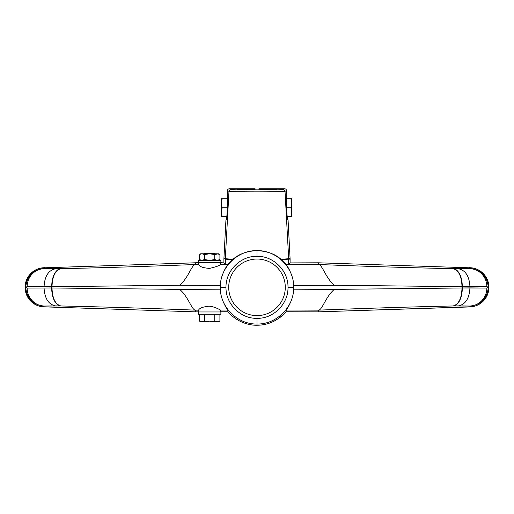 <?xml version="1.0" encoding="UTF-8"?>
<svg xmlns="http://www.w3.org/2000/svg" width="514" height="514" viewBox="0 0 514 514"><rect width="100%" height="100%" fill="white"/><g stroke="black" fill="none" stroke-linecap="round" stroke-linejoin="round"><path stroke-width="0.77" d="M44.712 267.685L43.851 267.723A19.622 19.622 0 0 0 25.09 287.326A19.622 19.622 0 0 0 43.851 306.929L44.712 306.967L43.857 306.839A19.526 19.526 0 0 1 25.186 287.326A19.526 19.526 0 0 1 43.857 267.82L195.442 262.802L198.263 262.815L198.693 264.524L195.481 264.504L195.442 262.802L195.442 264.511C147.145 266.4 102.318 267.788 60.96 268.687L43.889 268.591L43.857 267.82L43.889 268.591C32.967 269.914 26.908 276.159 25.7 287.326C26.908 298.493 32.967 304.738 43.889 306.061L43.857 306.839L43.889 306.061L60.96 305.971C102.318 306.864 147.145 308.259 195.442 310.141L195.442 311.85L43.857 306.839L195.442 311.85L195.481 310.154L198.693 310.135L198.263 311.837L195.442 311.85L198.263 311.966L198.712 309.936C199.541 308.111 202.921 306.864 208.851 306.196C214.1 306.286 220.596 310.135 220.493 310.032L220.519 311.966L220.519 310.051L227.715 310.006C228.068 310.623 220.429 299.97 220.333 289.189L179.701 289.388L51.741 287.975L52.004 286.671L179.701 285.264L220.333 285.469L220.333 289.189L179.701 289.388C188.535 296.989 191.722 310.064 195.442 310.141L198.712 309.936C199.541 308.111 202.921 306.864 208.851 306.196C214.1 306.286 220.596 310.135 220.493 310.032L227.715 310.006L228.004 311.741L220.943 311.966L220.519 310.051L220.943 311.76L228.004 311.741C235.007 320.241 246.681 325.523 257 325.233A37.907 37.907 0 0 0 263.804 324.623A37.907 37.907 0 0 1 252.631 324.983A37.907 37.907 0 0 0 257 325.233L257 324.013C237.442 324.559 219.825 306.871 220.313 287.326C219.819 267.788 237.442 250.093 257 250.646L257 250.607C246.752 251.166 238.727 254.089 232.913 259.371L227.715 264.646L220.493 264.626C219.472 265.635 215.835 266.901 209.596 268.411C203.319 267.955 199.689 266.727 198.712 264.716L198.712 262.686L198.712 264.716L195.442 264.511C191.722 264.588 188.535 277.669 179.701 285.264L220.333 285.469C220.429 274.682 228.068 264.029 227.715 264.646L227.715 264.646C228.068 264.029 220.429 274.682 220.333 285.469L220.333 289.189C220.429 299.97 228.068 310.623 227.715 310.006L228.004 311.741C235.007 320.241 246.681 325.523 257 325.233C268.192 325.189 277.856 320.691 285.996 311.741L286.285 310.006L318.519 310.154L318.558 311.85L285.996 311.741L286.285 310.006L318.558 310.141C366.855 308.259 411.682 306.864 453.04 305.971L470.111 306.061L470.143 306.839L318.558 311.85L318.558 310.141C322.278 310.064 325.465 296.989 334.299 289.388L293.667 289.189L293.667 285.469L334.299 285.264L461.996 286.671L462.259 287.975L334.299 289.388L293.667 289.189C293.578 299.964 285.925 310.629 286.285 310.006C285.925 310.629 293.578 299.964 293.667 289.189L293.68 287.326C294.181 306.864 276.558 324.559 257 324.013L257 318.327C273.544 318.808 288.431 303.774 287.994 287.32C288.425 270.859 273.532 255.85 257 256.332C240.468 255.85 225.582 270.846 225.999 287.326C225.575 303.774 240.462 318.815 257 318.327C240.462 318.815 225.575 303.774 225.999 287.326L220.313 287.326C219.825 306.871 237.442 324.559 257 324.013L257 325.233C268.192 325.189 277.856 320.691 285.996 311.741A37.907 37.907 0 0 1 280.747 316.881A37.907 37.907 0 0 0 285.996 311.741L318.558 311.85L470.149 306.929A19.622 19.622 0 0 0 488.91 287.326A19.622 19.622 0 0 0 470.149 267.723L469.288 267.685L470.143 267.82A19.526 19.526 0 0 1 488.814 287.326A19.526 19.526 0 0 1 470.143 306.839L470.111 306.061C481.033 304.738 487.092 298.493 488.3 287.326C487.092 276.159 481.033 269.914 470.111 268.591L470.143 267.82L470.111 268.591L453.04 268.687C411.682 267.788 366.855 266.4 318.558 264.511L318.558 262.802L470.143 267.82L318.558 262.802L318.519 264.504L286.285 264.646L288.688 264.254L290.044 262.905L318.558 262.802L290.044 262.905L288.688 264.254L286.285 264.646C285.925 264.023 293.578 274.688 293.667 285.469L334.299 285.264C325.465 277.669 322.278 264.588 318.558 264.511L286.285 264.646L281.087 259.371C275.273 254.089 267.248 251.166 257 250.607L257 250.646C237.442 250.093 219.819 267.788 220.313 287.326L225.999 287.326C225.582 270.846 240.468 255.85 257 256.332L257 250.646C276.558 250.1 294.175 267.781 293.68 287.326L293.667 285.469C293.578 274.688 285.925 264.023 286.285 264.646L281.293 259.544L288.688 259.178L288.688 264.254L288.688 259.178A9.38 9.374 -127.8 0 0 288.675 258.69L290.089 258.651L288.065 219.96L287.615 219.536C287.101 219.619 285.855 195.821 286.375 195.905L286.78 195.474L286.523 190.559A1.895 1.895 -27.1 0 0 284.627 188.767L258.953 188.767L258.953 189.165L276.609 189.448L256.994 189.859L237.391 189.448L255.06 189.165L255.06 188.767L229.372 188.767A1.895 1.895 27.1 0 0 227.477 190.559L227.22 195.474L227.625 195.905C228.145 195.821 226.899 219.619 226.385 219.536L225.935 219.96L223.911 258.651A9.387 9.38 1.5 0 0 223.898 259.14L223.898 262.905L223.898 259.14A9.387 9.38 1.5 0 1 223.911 258.651L225.318 258.69L228.974 191.33L227.477 190.559L227.22 195.474L227.625 195.905C228.145 195.821 226.899 219.619 226.385 219.536L225.935 219.96L223.911 258.651L232.913 259.371C238.727 254.089 246.752 251.166 257 250.607C267.248 251.166 275.273 254.089 281.087 259.371L288.682 258.69L285.026 191.33L288.682 258.69L290.089 258.651L288.065 219.96L287.615 219.536C287.101 219.619 285.855 195.821 286.375 195.905L286.78 195.474L286.523 190.559L285.026 191.33C285.598 192.024 228.396 192.024 228.974 191.33L225.318 258.69A9.38 9.374 127.8 0 0 225.312 259.178L232.913 259.371L225.318 258.69A9.38 9.38 91.5 0 0 225.305 259.178A9.38 9.38 91.5 0 1 225.318 258.69A9.38 9.374 -52.2 0 0 225.312 259.178L232.707 259.544L227.715 264.646L220.493 264.626C219.472 265.635 215.835 266.901 209.596 268.411C203.319 267.955 199.689 266.727 198.712 264.716L198.263 262.686L43.857 267.82A19.526 19.526 0 0 0 25.186 287.326A19.526 19.526 0 0 0 43.857 306.839L43.851 306.929A19.622 19.622 0 0 1 25.09 287.326A19.622 19.622 0 0 1 43.851 267.723L44.712 267.685M257 315.615A28.289 28.289 0 0 1 228.711 287.326A28.289 28.289 0 0 1 257 259.037A28.289 28.289 0 0 1 285.289 287.326A28.289 28.289 0 0 1 257 315.615A28.289 28.289 0 0 0 285.289 287.326A28.289 28.289 0 0 0 257 259.037A28.289 28.289 0 0 0 228.711 287.326A28.289 28.289 0 0 0 257 315.615M229.97 313.906A37.907 37.907 0 0 0 230.304 314.247A37.907 37.907 0 0 1 229.97 313.906M230.812 314.735A37.907 37.907 0 0 0 235.83 318.776A37.907 37.907 0 0 1 230.812 314.735M235.887 318.815A37.907 37.907 0 0 0 237.256 319.689A37.907 37.907 0 0 1 235.887 318.815M237.327 319.734A37.907 37.907 0 0 0 238.483 320.408A37.907 37.907 0 0 1 237.327 319.734M238.644 320.492A37.907 37.907 0 0 0 240.032 321.224A37.907 37.907 0 0 1 238.644 320.492M240.211 321.314A37.907 37.907 0 0 0 243.064 322.58A37.907 37.907 0 0 1 240.211 321.314M244.105 322.972A37.907 37.907 0 0 0 245.493 323.447A37.907 37.907 0 0 1 244.105 322.972M248.313 324.225A37.907 37.907 0 0 0 251.185 324.79A37.907 37.907 0 0 1 248.313 324.225M263.926 324.597A37.907 37.907 0 0 0 265.712 324.225A37.907 37.907 0 0 1 263.926 324.597M267.37 323.788A37.907 37.907 0 0 0 269.201 323.222A37.907 37.907 0 0 1 267.37 323.788M270.923 322.586A37.907 37.907 0 0 0 272.638 321.86A37.907 37.907 0 0 1 270.923 322.586M272.677 321.841A37.907 37.907 0 0 0 275.999 320.132A37.907 37.907 0 0 1 272.677 321.841M277.599 319.149A37.907 37.907 0 0 0 280.644 316.958A37.907 37.907 0 0 1 277.599 319.149M198.712 311.966L198.712 309.936L198.712 311.966M220.872 262.686L223.956 262.905L225.312 264.254L225.312 259.178L225.312 264.254L227.715 264.646L225.312 264.254L223.956 262.905L220.943 262.686L198.353 262.686L198.353 260.341L198.353 262.686L220.872 262.686L220.872 260.341L198.353 260.341L220.872 260.341L220.872 262.686M220.519 262.686L220.519 264.601L220.943 262.892L220.519 264.601L220.519 262.686M51.741 287.975L27.139 288.084L25.7 287.326L27.139 286.574L51.741 286.677L51.741 287.975L27.139 288.084L25.7 287.326C26.908 298.493 32.967 304.738 43.889 306.061A18.009 17.534 -96.1 0 1 27.139 288.084A18.009 17.534 83.9 0 0 43.889 306.061L55.454 305.875C48.425 304.365 44.628 298.371 44.063 287.898C44.628 298.371 48.425 304.365 55.454 305.875L60.703 305.965A18.016 9.721 -88.9 0 1 51.741 287.975A18.016 9.721 91.1 0 0 60.703 305.965L60.96 305.971C55.351 304.474 52.37 298.48 52.004 287.981L51.741 287.975M60.96 305.971C102.318 306.864 147.145 308.259 195.442 310.141C191.722 310.064 188.535 296.989 179.701 289.388L52.004 287.981C52.37 298.48 55.351 304.474 60.96 305.971M27.139 286.574A18.009 17.534 -83.9 0 1 43.889 268.591C32.967 269.914 26.908 276.159 25.7 287.326L27.139 286.574L44.063 286.761C44.628 276.281 48.425 270.287 55.454 268.777L43.889 268.591A18.009 17.534 96.1 0 0 27.139 286.574M51.741 286.677A18.016 9.721 -91.1 0 1 60.703 268.693L55.454 268.777C48.425 270.287 44.628 276.281 44.063 286.761L52.004 286.671C52.37 276.172 55.351 270.178 60.96 268.687L60.703 268.693A18.016 9.721 88.9 0 0 51.741 286.677M195.442 264.511C147.145 266.4 102.318 267.788 60.96 268.687C55.351 270.178 52.37 276.172 52.004 286.671L179.701 285.264C188.535 277.669 191.722 264.588 195.442 264.511M462.259 286.677L486.861 286.574L488.3 287.326L486.861 288.084L462.259 287.975L462.259 286.677L486.861 286.574L488.3 287.326C487.092 276.159 481.033 269.914 470.111 268.591A18.009 17.534 83.9 0 1 486.861 286.574A18.009 17.534 -96.1 0 0 470.111 268.591L458.546 268.777C465.575 270.287 469.372 276.281 469.937 286.761C469.372 276.281 465.575 270.287 458.546 268.777L453.297 268.693A18.016 9.721 91.1 0 1 462.259 286.677A18.016 9.721 -88.9 0 0 453.297 268.693L453.04 268.687C458.649 270.178 461.63 276.172 461.996 286.671L462.259 286.677M453.04 268.687C411.682 267.788 366.855 266.4 318.558 264.511C322.278 264.588 325.465 277.669 334.299 285.264L461.996 286.671C461.63 276.172 458.649 270.178 453.04 268.687M486.861 288.084A18.009 17.534 96.1 0 1 470.111 306.061C481.033 304.738 487.092 298.493 488.3 287.326L486.861 288.084L469.937 287.898C469.372 298.371 465.575 304.365 458.546 305.875L470.111 306.061A18.009 17.534 -83.9 0 0 486.861 288.084M462.259 287.975A18.016 9.721 88.9 0 1 453.297 305.965L458.546 305.875C465.575 304.365 469.372 298.371 469.937 287.898L461.996 287.981C461.63 298.48 458.649 304.474 453.04 305.971L453.297 305.965A18.016 9.721 -91.1 0 0 462.259 287.975M318.558 310.141C366.855 308.259 411.682 306.864 453.04 305.971C458.649 304.474 461.63 298.48 461.996 287.981L334.299 289.388C325.465 296.989 322.278 310.064 318.558 310.141M257 250.646L257 256.332C273.532 255.85 288.425 270.859 287.994 287.32L293.68 287.326C294.175 267.781 276.558 250.1 257 250.646M257 318.327L257 324.013C276.558 324.559 294.181 306.864 293.68 287.326L287.994 287.32C288.431 303.774 273.544 318.808 257 318.327M470.149 267.723A19.622 19.622 0 0 1 488.91 287.326A19.622 19.622 0 0 1 470.149 306.929L470.143 306.839A19.526 19.526 0 0 0 488.814 287.326A19.526 19.526 0 0 0 470.143 267.82L470.149 267.723M470.149 306.929L468.916 306.89L470.149 306.929M290.102 262.905L290.102 259.14A9.387 9.38 -1.5 0 0 290.089 258.651A9.387 9.38 -1.5 0 1 290.102 259.14L288.695 259.178A9.38 9.38 -91.5 0 0 288.682 258.69A9.38 9.374 52.2 0 1 288.688 259.178L281.087 259.371L288.675 258.69A9.38 9.38 -91.5 0 1 288.695 259.178L290.102 259.14L290.102 262.905M229.372 188.767L230.863 189.531C230.311 190.103 283.689 190.103 283.137 189.531L284.627 188.767L258.953 188.767L258.953 189.852L258.953 189.165L276.892 189.505C277.856 189.955 236.144 189.955 237.108 189.505L255.06 189.165L255.06 188.767L229.372 188.767L230.863 189.531A1.895 1.895 117.1 0 0 228.974 191.33L227.477 190.559A1.895 1.895 27.1 0 1 229.372 188.767M255.06 189.852L255.06 189.165L255.06 189.852M285.026 191.33A1.895 1.895 -117.1 0 0 283.137 189.531C283.689 190.103 230.311 190.103 230.863 189.531A1.895 1.895 117.1 0 0 228.974 191.33C228.396 192.024 285.598 192.024 285.026 191.33A1.895 1.895 -117.1 0 0 283.137 189.531L284.627 188.767A1.895 1.895 -27.1 0 1 286.523 190.559L285.026 191.33M198.353 314.311L220.872 314.311L220.872 311.966L220.872 314.311L198.353 314.311L198.353 311.966L220.872 311.966L198.353 311.966L198.353 314.311M199.586 321.173L199.323 314.311L199.323 321.025L201.893 321.822L204.469 321.025L204.469 314.311L204.469 321.025L209.616 321.822L214.762 321.025L214.762 314.311L214.762 321.025L217.332 321.822C218.913 321.822 218.913 321.822 217.332 321.822L201.893 321.822C200.312 321.822 200.312 321.822 201.893 321.822L204.469 321.025L209.616 321.822L214.762 321.025L217.332 321.822L219.908 321.025L219.908 314.311L219.908 321.025L218.527 321.822L217.332 321.822L219.908 321.025M203.197 321.603L202.066 321.815L203.197 321.603M217.332 321.822L200.698 321.822L199.323 321.025L201.893 321.822M204.925 253.325L214.306 253.325L214.756 253.775L214.306 253.325L204.925 253.325L204.469 253.775L204.925 253.325M221.341 216.632L221.341 198.802L227.728 198.802L222.138 198.802L221.341 203.261L222.138 207.72L221.341 212.173L222.138 216.632L221.341 216.632L221.341 212.173L222.138 216.632L226.796 216.632L221.341 216.632M221.997 199.246L221.341 203.261L222.138 207.72L227.406 207.72L222.138 207.72L221.341 212.173L221.341 198.802L222.138 198.802L221.997 199.239M221.997 208.157L222.138 207.72L221.997 208.157M291.721 203.261L290.924 198.802L286.272 198.802L290.924 198.802L291.721 203.261L291.065 208.157L290.924 207.72L286.594 207.72L290.924 207.72L291.721 212.173L290.924 207.72L291.721 203.261L291.721 212.173L290.924 216.632L287.204 216.632L291.721 216.632L290.924 216.632L291.721 212.173L291.721 216.632L291.721 198.802L291.721 207.72M290.924 198.802L291.721 198.802L290.924 198.802L291.065 199.246L290.924 198.802M219.908 254.571L218.527 253.775L214.762 254.571L209.616 253.775L217.332 253.775L219.908 254.571L217.332 253.775C218.913 253.775 218.913 253.775 217.332 253.775L201.893 253.775C200.312 253.775 200.312 253.775 201.893 253.775L199.323 254.571L199.323 259.544L201.893 260.341L204.469 259.544L209.616 260.341L214.762 259.544L217.332 260.341L219.908 259.544L219.908 254.571L219.908 259.544L217.332 260.341L214.762 259.544L214.762 254.571L214.762 259.544L215.655 259.988L214.762 259.544L209.616 260.341L204.469 259.544L204.469 254.571L204.97 254.43L204.469 254.571L204.469 259.544L204.97 259.686L201.893 260.341L199.323 259.544L199.586 254.424M217.332 253.775L214.762 254.571L209.616 253.775L204.469 254.571L201.893 253.775L209.616 253.775L204.469 254.571L201.893 253.775L199.323 254.571L200.698 253.775L201.893 253.775M202.066 253.775L203.48 254.089L202.066 253.775M203.197 260.123L202.066 260.335L203.197 260.123M199.586 259.692L200.698 260.341M218.527 260.341L219.908 259.544"/></g></svg>
